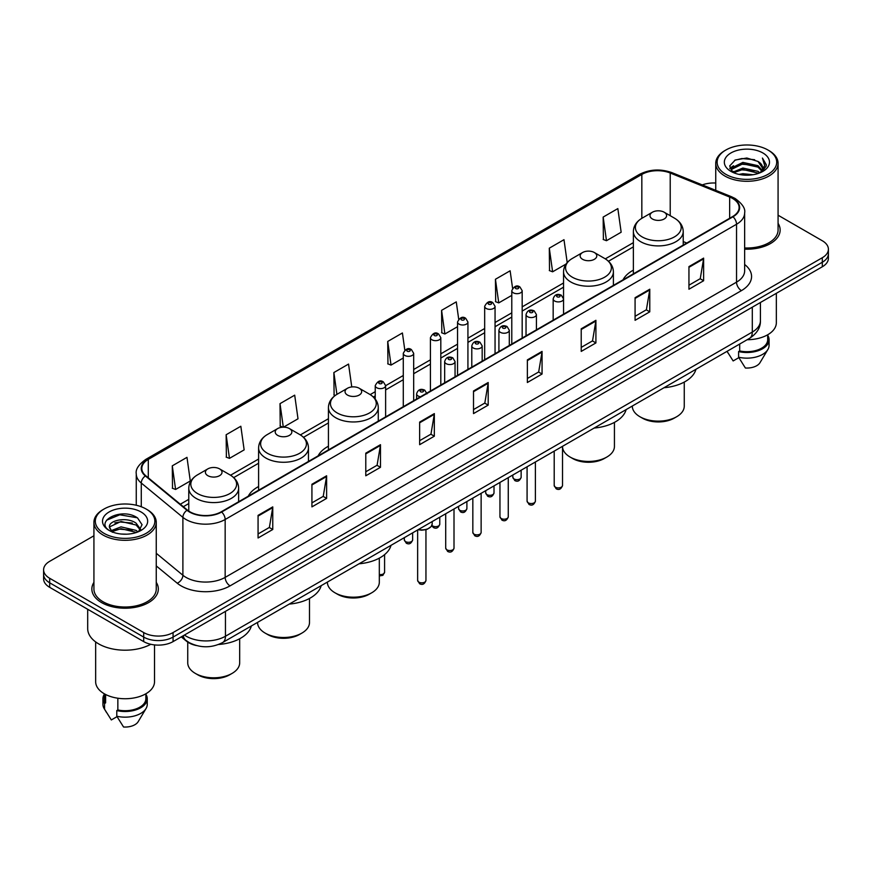 <?xml version="1.0" encoding="UTF-8"?>
<svg xmlns="http://www.w3.org/2000/svg" width="872" height="872" viewBox="0 0 872 872"><rect width="100%" height="100%" fill="white"/><g stroke="black" fill="none" stroke-linecap="round" stroke-linejoin="round"><path stroke-width="1.31" d="M258.603 486.522A36.7 21.19 0 0 0 248.269 496.201M328.428 446.213A36.7 21.19 0 0 0 318.095 455.893M633.366 270.156A36.7 21.19 0 0 0 623.033 279.836M196.331 645.531A20.775 11.99 180 0 1 186.423 641.138L181.256 636.876M93.925 535.779L49.682 561.328A20.775 11.99 0 0 0 43.6 569.808L43.6 578.855A20.775 11.99 0 0 0 49.682 587.336L143.695 641.607A20.775 11.99 0 0 0 173.07 641.607L822.318 266.767A20.775 11.99 0 0 0 828.4 258.286L828.4 253.763A20.775 11.99 0 0 1 822.318 262.243A20.775 11.99 0 0 0 828.4 253.763L828.4 249.239A20.775 11.99 0 0 0 822.318 240.759L778.075 215.221M43.6 569.808A20.775 11.99 0 0 0 49.682 578.289L143.695 632.56A20.775 11.99 0 0 0 173.07 632.56L173.07 637.083L822.318 262.243L173.07 637.083A20.775 11.99 0 0 1 143.695 637.083A20.775 11.99 0 0 0 173.07 637.083L173.07 641.607M49.682 578.289L49.682 582.812L143.695 637.083L49.682 582.812A20.775 11.99 0 0 1 43.6 574.332A20.775 11.99 0 0 0 49.682 582.812L49.682 587.336M93.925 582.354A33.234 19.184 0 0 0 91.854 589.025A33.234 19.184 0 0 0 101.588 602.596A33.234 19.184 0 0 0 137.809 606.759A33.234 19.184 0 0 0 158.323 589.025A33.234 19.184 0 0 0 156.251 582.354A33.234 19.184 0 0 1 158.323 589.025A33.234 19.184 0 0 1 137.809 606.759A33.234 19.184 0 0 1 101.588 602.596A33.234 19.184 0 0 1 91.854 589.025A33.234 19.184 0 0 1 93.925 582.354M732.611 198.478A22.16 12.797 180 0 1 739.107 207.514A22.16 12.797 180 0 1 732.611 216.561L221.248 511.799A22.16 12.797 180 0 1 187.425 510.087L145.809 475.774A22.16 12.797 180 0 1 141.809 468.438A22.16 12.797 180 0 1 148.295 459.391L641.836 174.444A22.16 12.797 180 0 1 670.219 173.016L729.657 197.039A22.16 12.797 180 0 1 732.611 198.478M733.003 198.249A22.716 13.113 0 0 0 729.973 196.778L670.535 172.754A22.716 13.113 0 0 0 641.454 174.215L147.902 459.163A22.716 13.113 0 0 0 145.362 475.959L186.979 510.273A22.716 13.113 0 0 0 221.641 512.028L733.003 216.79A22.716 13.113 0 0 0 733.003 198.249M258.068 515.363L258.068 537.98L272.762 529.5L272.762 506.883L258.068 515.363M258.068 533.969L269.383 527.429L272.696 507.635A5.537 3.194 -120 0 0 272.762 506.883M269.285 527.495L272.762 529.5M311.925 484.265L311.925 506.883L326.618 498.403L326.618 475.785L311.925 484.265M311.925 502.872L323.24 496.342L326.553 476.537A5.537 3.194 -120 0 0 326.618 475.785M323.141 496.397L326.618 498.403M365.782 453.168L365.782 475.785L380.475 467.305L380.475 444.687L365.782 453.168M365.782 471.774L377.096 465.245L380.421 445.439A5.537 3.194 -120 0 0 380.475 444.687M376.998 465.299L380.475 467.305M419.65 422.081L419.65 444.687L434.332 436.207L434.332 413.601L419.65 422.081M419.65 440.676L430.964 434.147L434.278 414.353A5.537 3.194 -120 0 0 434.332 413.601M430.855 434.202L434.332 436.207M688.945 266.603L688.945 289.221L703.628 280.74L703.628 258.123L688.945 266.603M688.945 285.199L700.26 278.669L703.573 258.875A5.537 3.194 -120 0 0 703.628 258.123M700.151 278.735L703.628 280.74M635.078 297.701L635.078 320.307L649.771 311.827L649.771 289.221L635.078 297.701M635.078 316.296L646.392 309.767L649.716 289.962A5.537 3.194 -120 0 0 649.771 289.221M646.294 309.822L649.771 311.827M581.221 328.788L581.221 351.405L595.914 342.925L595.914 320.307L581.221 328.788M581.221 347.394L592.535 340.865L595.849 321.06A5.537 3.194 -120 0 0 595.914 320.307M592.437 340.919L595.914 342.925M527.364 359.885L527.364 382.503L542.057 374.023L542.057 351.405L527.364 359.885M527.364 378.492L538.678 371.963L541.992 352.157A5.537 3.194 -120 0 0 542.057 351.405M538.58 372.017L542.057 374.023M473.507 390.983L473.507 413.601L488.189 405.12L488.189 382.503L473.507 390.983M473.507 409.589L484.821 403.049L488.135 383.255A5.537 3.194 -120 0 0 488.189 382.503M484.723 403.115L488.189 405.12M744.644 249.163A33.234 19.184 0 0 0 780.146 230.023A33.234 19.184 0 0 0 778.075 223.341A33.234 19.184 0 0 1 780.146 230.023A33.234 19.184 0 0 1 744.644 249.163M173.07 632.56L822.318 257.72A20.775 11.99 0 0 0 828.4 249.239M715.749 183.044A20.775 11.99 0 0 0 702.298 184.919M283.498 427.171L298.006 418.8L294.692 395.169L280.01 403.649L280.239 426.125M226.142 434.747L229.467 458.367L244.149 449.887L240.835 426.255L226.142 434.747L226.382 457.222M172.285 465.833L175.599 489.465L190.292 480.984L186.979 457.353L172.285 465.833L172.525 488.32M458.694 319.152L456.274 301.875L441.581 310.356L441.821 332.842M512.583 288.272L510.131 270.789L495.438 279.269L495.678 301.745M567.203 262.57L563.988 239.691L549.295 248.171L549.534 270.647M603.162 217.074L606.476 240.705L621.158 232.225L617.845 208.593L603.162 217.074L603.391 239.549M351.765 386.95L348.549 364.071L333.867 372.551L334.096 395.027M404.815 350.119L402.406 332.973L387.724 341.453L387.964 363.929M387.724 341.453L391.038 365.085L403.289 358.011M391.038 365.085L387.724 363.842M441.581 310.356L444.894 333.987L457.538 326.695M444.894 333.987L441.581 332.755M495.438 279.269L498.751 302.889L511.788 295.368M498.751 302.889L495.438 301.658M549.295 248.171L552.619 271.802L566.048 264.042M552.619 271.802L549.295 270.56M606.476 240.705L603.162 239.462M335.251 395.463L333.867 394.94M333.867 372.551L336.919 394.362M283.062 427.182L280.01 426.037M280.01 403.649L283.302 427.171M229.467 458.367L226.142 457.135M175.599 489.465L172.285 488.222M725.864 174.335A29.779 17.189 0 0 0 767.97 174.335A29.779 17.189 0 0 0 767.97 150.017L768.951 150.584A31.163 17.985 0 0 1 778.075 163.304A31.163 17.985 0 0 1 758.836 179.926A31.163 17.985 0 0 1 724.883 176.024A31.163 17.985 0 0 1 715.749 163.304A31.163 17.985 0 0 1 724.883 150.584L725.864 150.017A29.779 17.189 0 0 0 725.864 174.335M744.644 247.964A31.163 17.985 0 0 0 778.075 230.023L778.075 163.304M747.141 339.731A29.43 16.993 0 0 0 776.342 322.738L776.342 293.319M739.042 174.389L742.857 173.702L753.037 174.727M743.511 175.065L748.503 175.185M732.665 172.231L742.857 168.056L757.986 171.337L759.894 172.841M733.635 172.721L742.857 169.462L758.738 173.277M731.412 171.065L731.793 167.849L742.857 162.399L757.986 165.68L762.03 170.182M731.325 170.661L731.793 169.266L742.857 163.816L757.986 167.097L761.659 170.858M759.981 172.809A15.652 9.036 0 0 0 762.564 167.827A15.652 9.036 0 0 0 757.986 161.44L762.553 168.176M762.88 152.96A22.574 13.036 0 0 0 730.943 152.96A22.574 13.036 0 0 0 730.943 171.392A22.574 13.036 0 0 0 762.88 171.392A22.574 13.036 0 0 0 762.88 152.96M757.986 161.44L746.824 158.017L735.27 160.001L729.69 165.931L732.862 172.384M761.507 172.122L766.161 166.171L766.314 164.775L762.433 158.05L764.7 165.571L760.231 172.7M727.052 351.329L733.145 360.943L738.857 357.64M739.685 344.037L739.685 350.947A20.775 11.99 0 0 0 767.687 339.709L767.687 334.783M768.951 150.584L767.97 150.017A29.779 17.189 0 0 0 725.864 150.017M739.685 350.947L738.606 351.569L738.606 357.215L745.386 368.006A13.854 8.001 0 0 0 760.003 362.665L767.861 349.53A22.16 12.797 0 0 0 769.071 345.356L769.071 339.709A22.16 12.797 0 0 0 767.687 335.251M738.606 357.215A22.16 12.797 0 0 0 767.861 349.53M738.606 351.569A22.16 12.797 0 0 0 769.071 339.709M762.433 158.05L766.303 165.037M734.638 160.306L741.887 158.541L754.651 159.707M729.973 168.819L732.208 167.173M737.222 165.091L741.887 164.198L754.182 165.222M737.222 170.738L741.887 169.855L754.182 170.868M729.799 168.285L733.516 165.756M732.393 172.002L733.516 171.413M632.32 406.025L632.32 406.134A25.964 14.988 0 0 0 639.928 416.74L642.381 418.146A22.509 12.993 0 0 0 674.209 418.146L676.65 416.74A25.964 14.988 0 0 0 684.258 406.134L684.258 382.078M642.381 418.146L639.928 416.74A25.964 14.988 0 0 0 676.65 416.74M652.419 218.992A8.306 4.796 0 0 0 664.17 218.992A8.306 4.796 0 0 0 664.17 212.212L674.481 218.164A22.901 13.222 0 0 1 674.481 236.868A22.901 13.222 0 0 1 642.097 236.868A22.901 13.222 0 0 1 642.097 218.164C636.462 221.521 633.552 225.968 633.366 231.516A24.928 14.388 0 0 0 640.669 241.697A24.928 14.388 0 0 0 667.832 244.814A24.928 14.388 0 0 0 683.223 231.516C683.038 225.968 680.127 221.521 674.481 218.164L664.17 212.212A8.306 4.796 0 0 0 652.419 212.212A8.306 4.796 0 0 0 652.419 218.992M664.006 387.735A38.085 21.985 0 0 0 695.943 369.292M562.516 446.835A25.964 14.988 0 0 0 570.114 457.048L572.555 458.465A22.509 12.993 0 0 0 604.383 458.465L606.836 457.048A25.964 14.988 0 0 0 614.433 446.442L614.433 422.386M572.555 458.465L570.114 457.048A25.964 14.988 0 0 0 606.836 457.048M582.594 259.311A8.306 4.796 0 0 0 594.344 259.311A8.306 4.796 0 0 0 594.344 252.52L604.667 258.483A22.901 13.222 0 0 1 604.667 277.176A22.901 13.222 0 0 1 572.283 277.176A22.901 13.222 0 0 1 572.272 258.483C566.637 261.829 563.726 266.276 563.541 271.824A24.928 14.388 0 0 0 570.844 282.005A24.928 14.388 0 0 0 598.007 285.122A24.928 14.388 0 0 0 613.398 271.824C613.212 266.276 610.302 261.829 604.667 258.483L594.344 252.52A8.306 4.796 0 0 0 582.594 252.52A8.306 4.796 0 0 0 582.594 259.311M594.181 428.043A38.085 21.985 0 0 0 626.118 409.6M327.382 582.082L327.382 582.191A25.964 14.988 0 0 0 334.99 592.797L337.442 594.203A22.509 12.993 0 0 0 369.259 594.203L371.712 592.797A25.964 14.988 0 0 0 379.32 582.191L379.32 558.135M337.442 594.203L334.99 592.797A25.964 14.988 0 0 0 371.712 592.797M347.47 395.049A8.306 4.796 0 0 0 359.231 395.049A8.306 4.796 0 0 0 359.231 388.269L369.543 394.22A22.901 13.222 0 0 1 369.543 412.925A22.901 13.222 0 0 1 337.159 412.925A22.901 13.222 0 0 1 337.159 394.22C331.524 397.578 328.602 402.025 328.428 407.573A24.928 14.388 0 0 0 335.72 417.743A24.928 14.388 0 0 0 362.894 420.871A24.928 14.388 0 0 0 378.274 407.573C378.099 402.025 375.178 397.578 369.543 394.22L359.231 388.269A8.306 4.796 0 0 0 347.47 388.269A8.306 4.796 0 0 0 347.47 395.049M359.068 563.792A38.085 21.985 0 0 0 391.005 545.349M257.567 622.39L257.567 622.499A25.964 14.988 0 0 0 265.164 633.105L267.617 634.511A22.509 12.993 0 0 0 299.445 634.511L301.886 633.105A25.964 14.988 0 0 0 309.495 622.499L309.495 598.443M267.617 634.511L265.164 633.105A25.964 14.988 0 0 0 301.886 633.105M277.656 435.368A8.306 4.796 0 0 0 289.406 435.368A8.306 4.796 0 0 0 289.406 428.577L299.717 434.539A22.901 13.222 0 0 1 299.728 434.539A22.901 13.222 0 0 1 299.717 453.233A22.901 13.222 0 0 1 267.333 453.233A22.901 13.222 0 0 1 267.333 434.539C261.698 437.886 258.788 442.333 258.603 447.881A24.928 14.388 0 0 0 265.906 458.062A24.928 14.388 0 0 0 293.068 461.179A24.928 14.388 0 0 0 308.459 447.881C308.274 442.333 305.363 437.886 299.728 434.539L289.406 428.577A8.306 4.796 0 0 0 277.656 428.577A8.306 4.796 0 0 0 277.656 435.368M289.242 604.1A38.085 21.985 0 0 0 321.179 585.657M187.742 642.119L187.742 662.807A25.964 14.988 0 0 0 195.35 673.413L197.791 674.83A22.509 12.993 0 0 0 229.619 674.83L232.072 673.413A25.964 14.988 0 0 0 239.68 662.807L239.68 638.751M197.791 674.83L195.35 673.413A25.964 14.988 0 0 0 232.072 673.413M207.83 475.676A8.306 4.796 0 0 0 219.581 475.676A8.306 4.796 0 0 0 219.581 468.885L229.903 474.848A22.901 13.222 0 0 1 229.903 493.541A22.901 13.222 0 0 1 197.519 493.541A22.901 13.222 0 0 1 197.519 474.848C191.873 478.194 188.962 482.641 188.777 488.189A24.928 14.388 0 0 0 196.08 498.37A24.928 14.388 0 0 0 223.254 501.487A24.928 14.388 0 0 0 238.634 488.189C238.448 482.641 235.538 478.194 229.903 474.848L219.581 468.885A8.306 4.796 0 0 0 207.83 468.885A8.306 4.796 0 0 0 207.83 475.676M218.621 644.473A38.085 21.985 0 0 0 251.365 625.965M104.03 533.337A29.779 17.189 0 0 0 146.136 533.337A29.779 17.189 0 0 0 146.136 509.03L147.117 509.597A31.163 17.985 0 0 1 156.251 522.317A31.163 17.985 0 0 1 137.013 538.94A31.163 17.985 0 0 1 103.049 535.037A31.163 17.985 0 0 1 93.925 522.317A31.163 17.985 0 0 1 103.049 509.597L104.03 509.03A29.779 17.189 0 0 0 104.03 533.337M93.925 522.317L93.925 589.025A31.163 17.985 0 0 0 103.049 601.756A31.163 17.985 0 0 0 137.013 605.648A31.163 17.985 0 0 0 156.251 589.025L156.251 522.317M87.691 609.277L87.691 628.603A37.387 21.593 0 0 0 98.645 643.874A37.387 21.593 0 0 0 150.78 644.288M95.658 641.923L95.658 681.751A29.43 16.993 0 0 0 104.28 693.763A29.43 16.993 0 0 0 136.348 697.447A29.43 16.993 0 0 0 154.518 681.751L154.518 644.909M121.306 534.035L126.582 534.187M110.951 530.721L121.034 526.873L136.152 530.416L137.983 531.887M111.878 531.691L121.034 528.672L136.49 532.432M109.436 526.928L112.019 531.811M109.469 527.418C107.779 520.442 126.887 516.311 136.152 523.233L140.654 529.446M109.534 527.843L109.97 526.688L121.034 521.489L136.152 525.031L140.294 529.914M138.517 531.658L142.06 524.715L137.58 517.979C121.742 506.588 93.587 521.598 109.85 530.797L110.657 531.288M141.057 511.973A22.574 13.036 0 0 0 109.12 511.973A22.574 13.036 0 0 0 109.12 530.405A22.574 13.036 0 0 0 141.057 530.405A22.574 13.036 0 0 0 141.057 511.973M104.313 693.785L104.313 698.712A20.775 11.99 0 0 0 105.61 702.887L105.61 694.494M104.313 694.265A22.16 12.797 0 0 0 102.929 698.712L102.929 704.369A22.16 12.797 0 0 0 104.139 708.544A22.16 12.797 0 0 0 104.542 709.165L111.322 719.945L117.033 716.653M104.542 709.165L104.542 703.508L105.61 702.887M102.929 698.712A22.16 12.797 0 0 0 104.542 703.508M112.368 532.28L109.501 527.669M117.851 698.221L117.851 709.961A20.775 11.99 0 0 0 145.864 698.712L145.864 693.785M147.117 509.597L146.136 509.03A29.779 17.189 0 0 0 104.03 509.03M117.851 709.961L116.783 710.571L116.783 716.228L123.562 727.008A13.854 8.001 0 0 0 138.179 721.678L146.027 708.544A22.16 12.797 0 0 0 147.248 704.369L147.248 698.712A22.16 12.797 0 0 0 145.864 694.265M116.783 716.228A22.16 12.797 0 0 0 146.027 708.544M116.783 710.571A22.16 12.797 0 0 0 147.248 698.712M106.548 520.235L119.802 514.796L137.275 517.772M114.832 522.884L119.802 521.979L132.282 523.047M114.832 530.067L119.802 529.162L132.282 530.231M184.428 635.056A27.697 15.99 0 0 0 186.292 636.244A27.697 15.99 0 0 0 225.456 636.244L752.296 332.068A27.697 15.99 0 0 0 760.417 320.765C760.613 327.632 756.951 333.518 749.429 338.412L222.589 642.577A13.854 8.001 60 0 0 225.456 636.244L225.456 611.359M752.296 307.195L752.296 332.068A13.854 8.001 60 0 1 749.429 338.412M183.305 635.699A13.854 9.265 129.5 0 0 185.725 640.201L181.518 636.734M822.318 266.767L822.318 257.72M143.695 641.607L143.695 632.56M744.644 264.499A34.618 19.991 180 0 1 741.429 290.627L230.066 585.864A6.921 4 60 0 1 225.161 577.384L736.535 282.147A27.697 15.99 0 0 0 744.644 270.843L744.644 212.942A27.697 15.99 180 0 1 736.535 224.257A6.921 4 -120 0 0 733.003 216.79M230.066 585.864A34.618 19.991 180 0 1 181.104 585.864A34.618 19.991 180 0 1 177.223 583.194L156.251 565.906M186.979 510.273A6.921 4.633 129.5 0 0 182.891 517.358L182.891 575.248A27.697 15.99 0 0 0 185.998 577.384A27.697 15.99 0 0 0 225.161 577.384L225.161 519.494A27.697 15.99 180 0 1 182.891 517.358L141.275 483.034A27.697 15.99 180 0 1 136.261 473.867L136.261 505.248M744.644 212.942C745.571 208.626 742.388 203.797 735.096 198.467L731.455 196.701A6.921 3.248 112 0 0 729.973 196.778M731.455 196.701L672.018 172.678C660.551 168.612 649.662 169.201 639.361 174.444A6.921 4 60 0 1 641.454 174.215M147.902 459.163A6.921 4 -120 0 0 145.809 459.391C138.626 464.558 135.443 469.376 136.261 473.867M145.362 475.959A6.921 4.633 129.5 0 0 141.275 483.034L141.275 506.752M672.018 172.678A6.921 3.248 112 0 0 670.535 172.754M221.641 512.028A6.921 4 60 0 1 225.161 519.494L736.535 224.257L736.535 282.147A6.921 4 60 0 0 741.429 290.627M156.251 553.273L182.891 575.248A6.921 4.633 -50.5 0 1 177.223 583.194M148.295 459.391L148.295 477.823M729.657 197.039L729.657 218.273M670.219 173.016L670.219 215.711M686.776 243.026L683.223 241.588M641.836 174.444L641.836 218.316M633.366 242.656L605.299 258.864M563.541 282.975L522.175 306.857M511.788 312.852L495.056 322.509M484.668 328.515L467.926 338.173M457.538 344.168L440.807 353.836M430.419 359.831L413.677 369.499M403.289 375.494L385.62 385.697M375.233 391.692L370.186 394.602M328.428 418.713L300.36 434.921M258.603 459.032L230.546 475.229M188.777 499.34L180.319 504.223M473.507 391.702L488.135 383.255M527.364 360.605L541.992 352.157M581.221 329.507L595.849 321.06M635.078 298.409L649.716 289.962M688.945 267.323L703.573 258.875M419.65 422.789L434.278 414.353M365.782 453.887L380.421 445.439M311.925 484.985L326.553 476.537M258.068 516.082L272.696 507.635M562.516 485.486C561.143 489.225 559.017 490.315 556.14 488.767L554.2 485.486A4.153 2.398 0 0 0 555.42 487.186A4.153 2.398 0 0 0 559.944 487.699A4.153 2.398 0 0 0 562.516 485.486L562.516 446.322M554.69 301.036A5.188 2.998 180 0 1 553.164 298.911C554.494 294.649 557.208 293.417 561.317 295.205L563.552 298.911A5.188 2.998 180 0 1 560.347 301.679A5.188 2.998 180 0 1 554.69 301.036M559.584 295.379A1.733 1.003 0 0 0 557.132 295.379A1.733 1.003 0 0 0 557.132 296.796A1.733 1.003 0 0 0 559.584 296.796A1.733 1.003 0 0 0 559.584 295.379M535.386 501.149C534.024 504.877 531.898 505.978 529.01 504.43L527.08 501.149A4.153 2.398 0 0 0 528.29 502.839A4.153 2.398 0 0 0 532.825 503.362A4.153 2.398 0 0 0 535.386 501.149L535.386 461.986M527.56 316.689A5.188 2.998 180 0 1 526.034 314.574C527.364 310.312 530.078 309.08 534.187 310.868L536.422 314.574A5.188 2.998 180 0 1 533.217 317.343A5.188 2.998 180 0 1 527.56 316.689M532.454 311.042A1.733 1.003 0 0 0 530.013 311.042A1.733 1.003 0 0 0 530.013 312.449A1.733 1.003 0 0 0 532.454 312.449A1.733 1.003 0 0 0 532.454 311.042M508.267 516.802C506.894 520.54 504.768 521.641 501.891 520.083L499.95 516.802A4.153 2.398 0 0 0 501.171 518.502A4.153 2.398 0 0 0 505.695 519.025A4.153 2.398 0 0 0 508.267 516.802L508.267 477.649M500.43 332.352A5.188 2.998 180 0 1 498.915 330.237C500.245 325.975 502.959 324.733 507.057 326.531L509.303 330.237A5.188 2.998 180 0 1 506.098 333.006A5.188 2.998 180 0 1 500.43 332.352M505.335 326.695A1.733 1.003 0 0 0 502.882 326.695A1.733 1.003 0 0 0 502.882 328.112A1.733 1.003 0 0 0 505.335 328.112A1.733 1.003 0 0 0 505.335 326.695M481.137 532.465C479.764 536.204 477.638 537.294 474.76 535.746L472.831 532.465A4.153 2.398 0 0 0 474.041 534.165A4.153 2.398 0 0 0 478.575 534.678A4.153 2.398 0 0 0 481.137 532.465L481.137 493.312M473.311 348.015A5.188 2.998 180 0 1 471.785 345.89C473.115 341.628 475.829 340.396 479.938 342.184L482.172 345.89A5.188 2.998 180 0 1 478.968 348.658A5.188 2.998 180 0 1 473.311 348.015M478.205 342.358A1.733 1.003 0 0 0 475.752 342.358A1.733 1.003 0 0 0 475.752 343.775A1.733 1.003 0 0 0 478.205 343.775A1.733 1.003 0 0 0 478.205 342.358M454.007 548.128C452.644 551.867 450.519 552.957 447.63 551.409L445.701 548.128A4.153 2.398 0 0 0 446.922 549.829A4.153 2.398 0 0 0 451.445 550.341A4.153 2.398 0 0 0 454.007 548.128L454.007 508.976M446.181 363.678A5.188 2.998 180 0 1 444.666 361.553C445.995 357.291 448.709 356.059 452.808 357.847L455.053 361.553A5.188 2.998 180 0 1 451.849 364.322A5.188 2.998 180 0 1 446.181 363.678M451.086 358.021A1.733 1.003 0 0 0 448.633 358.021A1.733 1.003 0 0 0 448.633 359.438A1.733 1.003 0 0 0 451.086 359.438A1.733 1.003 0 0 0 451.086 358.021M425.95 580.436C424.588 584.175 422.462 585.265 419.585 583.717L417.644 580.436A4.153 2.398 0 0 0 418.865 582.136A4.153 2.398 0 0 0 423.389 582.659A4.153 2.398 0 0 0 425.95 580.436L425.95 529.675M420.5 396.771A5.188 2.998 180 0 1 418.124 395.986A5.188 2.998 180 0 1 416.609 393.861C417.939 389.599 420.653 388.367 424.751 390.155L426.997 393.861M423.029 390.329A1.733 1.003 0 0 0 420.577 390.329A1.733 1.003 0 0 0 420.577 391.746A1.733 1.003 0 0 0 423.029 391.746A1.733 1.003 0 0 0 423.029 390.329M418.353 529.555A10.388 5.995 0 0 0 432.185 523.898L432.185 521.565M428.893 528.279A9.69 5.592 180 0 1 418.178 529.653M514.044 478.957A4.153 2.398 0 0 0 518.578 479.48A4.153 2.398 0 0 0 521.14 477.257C519.767 480.995 517.641 482.085 514.763 480.537L512.834 477.257A4.153 2.398 0 0 0 514.044 478.957M522.175 338.063L522.175 290.681A5.188 2.998 180 0 1 518.971 293.45A5.188 2.998 180 0 1 513.314 292.807A5.188 2.998 180 0 1 511.788 290.681L511.788 344.058M515.755 288.567A1.733 1.003 0 0 0 518.208 288.567A1.733 1.003 0 0 0 518.208 287.15A1.733 1.003 0 0 0 515.755 287.15A1.733 1.003 0 0 0 515.755 288.567M486.925 494.62A4.153 2.398 0 0 0 491.448 495.133A4.153 2.398 0 0 0 494.01 492.92C492.647 496.659 490.522 497.749 487.633 496.201L485.704 492.92A4.153 2.398 0 0 0 486.925 494.62M495.056 353.727L495.056 306.345A5.188 2.998 180 0 1 491.852 309.113A5.188 2.998 180 0 1 486.184 308.47A5.188 2.998 180 0 1 484.668 306.345L484.668 359.722M488.636 304.23A1.733 1.003 0 0 0 491.078 304.23A1.733 1.003 0 0 0 491.078 302.813A1.733 1.003 0 0 0 488.636 302.813A1.733 1.003 0 0 0 488.636 304.23M459.795 510.273A4.153 2.398 0 0 0 464.318 510.796A4.153 2.398 0 0 0 466.891 508.583C465.517 512.322 463.392 513.412 460.514 511.864L458.574 508.583A4.153 2.398 0 0 0 459.795 510.273M467.926 369.379L467.926 322.008A5.188 2.998 180 0 1 464.722 324.776A5.188 2.998 180 0 1 459.064 324.122A5.188 2.998 180 0 1 457.538 322.008L457.538 375.374M461.506 319.882A1.733 1.003 0 0 0 463.959 319.882A1.733 1.003 0 0 0 463.959 318.476A1.733 1.003 0 0 0 461.506 318.476A1.733 1.003 0 0 0 461.506 319.882M431.923 525.347A4.153 2.398 0 0 0 432.675 525.936A4.153 2.398 0 0 0 437.199 526.459A4.153 2.398 0 0 0 439.761 524.236C438.398 527.974 436.273 529.075 433.384 527.527L431.76 525.707M440.807 385.043L440.807 337.671A5.188 2.998 180 0 1 437.591 340.44A5.188 2.998 180 0 1 431.934 339.786A5.188 2.998 180 0 1 430.419 337.671L430.419 391.038M434.387 335.546A1.733 1.003 0 0 0 436.828 335.546A1.733 1.003 0 0 0 436.828 334.129A1.733 1.003 0 0 0 434.387 334.129A1.733 1.003 0 0 0 434.387 335.546M405.545 541.599A4.153 2.398 0 0 0 410.069 542.122A4.153 2.398 0 0 0 412.641 539.899C411.268 543.638 409.142 544.728 406.265 543.18L404.325 539.899A4.153 2.398 0 0 0 405.545 541.599M413.677 400.706L413.677 353.324A5.188 2.998 180 0 1 410.472 356.103A5.188 2.998 180 0 1 404.815 355.449A5.188 2.998 180 0 1 403.289 353.324L403.289 406.701M407.257 351.209A1.733 1.003 0 0 0 409.709 351.209A1.733 1.003 0 0 0 409.709 349.792A1.733 1.003 0 0 0 407.257 349.792A1.733 1.003 0 0 0 407.257 351.209M379.32 574.528A4.153 2.398 0 0 0 384.585 572.217L382.884 575.346L379.32 575.934M385.62 416.903L385.62 385.642A5.188 2.998 180 0 1 382.416 388.411A5.188 2.998 180 0 1 376.759 387.757A5.188 2.998 180 0 1 375.233 385.642L375.233 399.049M379.2 383.517A1.733 1.003 0 0 0 381.653 383.517A1.733 1.003 0 0 0 381.653 382.1A1.733 1.003 0 0 0 379.2 382.1A1.733 1.003 0 0 0 379.2 383.517M222.589 642.577C211.449 648.179 200.298 648.179 189.159 642.577L185.725 640.201M760.417 320.765L760.417 302.508M639.361 174.444L145.809 459.391M633.366 246.874L608.46 261.251M563.541 287.182L522.175 311.064M511.788 317.07L495.056 326.728M484.668 332.723L467.926 342.391M457.538 348.386L440.807 358.054M430.419 364.049L413.677 373.707M403.289 379.712L385.62 389.904M375.233 395.91L373.347 397M328.428 422.931L303.521 437.308M258.603 463.239L233.696 477.616M188.777 503.558L183.327 506.708M731.259 170.901L731.259 169.964M728.218 353.291L727.041 351.34M715.749 190.358L715.749 163.304M683.223 245.087L683.223 231.516M633.366 273.873L633.366 231.516M652.419 212.212L642.097 218.164M613.398 285.395L613.398 271.824M563.541 298.638L563.541 271.824M582.594 252.52L572.272 258.483M378.274 421.143L378.274 407.573M328.428 449.919L328.428 407.573M347.47 388.269L337.159 394.22M308.459 461.452L308.459 447.881M258.603 490.238L258.603 447.881M277.656 428.577L267.333 434.539M238.634 501.76L238.634 488.189M188.777 511.09L188.777 488.189M207.83 468.885L197.519 474.848M106.395 712.304L104.139 708.544M554.2 485.486L554.2 451.129M553.164 320.166L553.164 298.911M563.552 314.171L563.552 298.911M527.08 501.149L527.08 466.782M526.034 335.829L526.034 314.574M536.422 329.834L536.422 314.574M499.95 516.802L499.95 482.445M498.915 351.492L498.915 330.237M509.303 345.497L509.303 330.237M472.831 532.465L472.831 498.108M471.785 367.156L471.785 345.89M482.172 361.161L482.172 345.89M445.701 548.128L445.701 513.772M444.666 382.808L444.666 361.553M455.053 376.813L455.053 361.553M417.644 580.436L417.644 529.969M416.609 399.016L416.609 393.861M432.185 523.898L431.259 526.525L427.138 529.315L421.841 530.187L418.004 529.762M521.14 477.257L521.14 470.215M522.175 290.681L519.941 286.975C516.922 284.806 514.207 286.038 511.788 290.681M512.834 477.257L512.834 475.011M494.01 492.92L494.01 485.878M495.056 306.345L492.811 302.639C489.802 300.469 487.088 301.701 484.668 306.345M485.704 492.92L485.704 490.674M466.891 508.583L466.891 501.531M467.926 322.008L465.692 318.302C462.672 316.122 459.958 317.364 457.538 322.008M458.574 508.583L458.574 506.338M439.761 524.236L439.761 517.194M440.807 337.671L438.562 333.965C435.553 331.785 432.839 333.017 430.419 337.671M412.641 539.899L412.641 532.857M413.677 353.324L411.442 349.618C408.423 347.448 405.709 348.68 403.289 353.324M404.325 539.899L404.325 537.653M384.585 572.217L384.585 554.636M385.62 385.642L383.386 381.936C380.366 379.756 377.652 380.999 375.233 385.642"/></g></svg>

